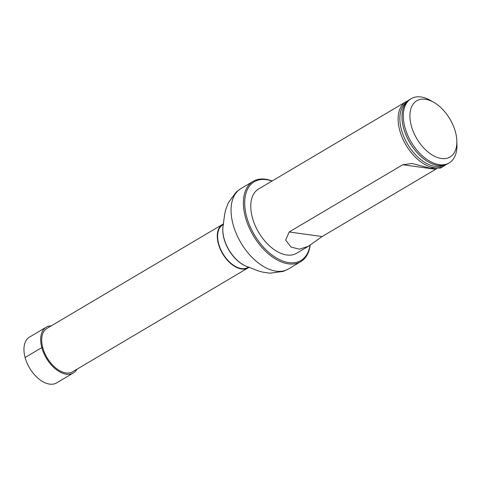 <?xml version="1.0" encoding="UTF-8"?>
<svg xmlns="http://www.w3.org/2000/svg" width="481" height="481" viewBox="0 0 481 481"><rect width="100%" height="100%" fill="white"/><g stroke="black" fill="none" stroke-linecap="round" stroke-linejoin="round"><path stroke-width="0.72" d="M223.358 224.002A25.21 14.851 59.4 0 0 222.547 224.429A25.21 14.851 59.4 0 0 222.607 253.685A25.21 14.851 59.4 0 0 248.232 267.815A25.21 14.851 59.4 0 0 248.996 267.304M222.547 224.429L46.952 328.397A25.21 14.851 59.4 0 0 47.018 357.654A25.21 14.851 59.4 0 0 72.643 371.777L248.232 267.815M249.062 267.015L247.998 267.412A24.741 14.58 -120.6 0 1 222.847 253.547A24.741 14.58 -120.6 0 1 222.787 224.831L223.647 224.086M445.809 164.694A37.332 22 -120.6 0 1 443.957 166.017L440.542 168.043L430.056 168.17L412.133 163.462L402.765 164.73L289.165 231.986L285.678 240.073L291.005 247.036L299.398 249.212L308.465 246.242L296.603 253.265A37.332 22 -120.6 0 1 258.658 232.347A37.332 22 -120.6 0 1 258.562 189.015L405.916 101.768A37.332 22 -120.6 0 1 407.966 100.782M271.969 181.072A45.749 26.954 59.4 0 0 244.757 205.183A45.749 26.954 59.4 0 0 275.853 257.63A45.749 26.954 59.4 0 0 310.023 245.262M310.173 245.16A46.681 27.507 -120.6 0 1 300.721 261.694A46.681 27.507 -120.6 0 1 253.265 235.534A46.681 27.507 -120.6 0 1 253.15 181.355A46.681 27.507 -120.6 0 1 272.126 180.982M456.842 140.975L456.95 144.625A37.332 22 -120.6 0 1 449.152 162.939A37.332 22 -120.6 0 1 411.201 142.021A37.332 22 -120.6 0 1 411.111 98.689A37.332 22 -120.6 0 1 430.916 100.661L434.066 102.507A32.666 19.246 -120.6 0 1 455.435 131.938A32.666 19.246 -120.6 0 1 456.842 140.975A32.666 19.246 -120.6 0 1 433.682 155.838A32.666 19.246 -120.6 0 1 409.902 115.668A32.666 19.246 -120.6 0 1 434.066 102.507M411.111 98.689L409.812 99.459A37.332 22 59.4 0 0 402.308 112.277A37.332 22 59.4 0 0 403.625 128.108A37.332 22 59.4 0 0 433.008 164.129A37.332 22 59.4 0 0 447.853 163.708L449.152 162.939M443.957 166.017A37.332 22 -120.6 0 1 406.012 145.1A37.332 22 -120.6 0 1 405.916 101.768M308.465 246.242L322.12 236.538L436.471 168.843M51.275 325.841A26.611 15.681 59.4 0 0 46.242 327.188L29.509 337.097A26.611 15.681 59.4 0 0 26.954 362.818A26.611 15.681 59.4 0 0 49.621 384.121A26.611 15.681 59.4 0 0 56.626 382.894L73.352 372.985A26.611 15.681 59.4 0 0 76.96 369.222M46.242 327.188A26.611 15.681 59.4 0 0 43.681 352.91A26.611 15.681 59.4 0 0 66.354 374.212A26.611 15.681 59.4 0 0 73.352 372.985M42.773 347.739L41.829 347.607L25.096 357.515M300.721 261.694L288.384 268.993A46.681 27.507 -120.6 0 1 240.933 242.839A46.681 27.507 -120.6 0 1 240.819 188.654L236.327 191.913L228.283 202.772L225.661 209.866L224.675 214.051L223.124 225.721A29.004 17.088 -120.6 0 0 247.378 266.684L247.09 266.588A28.716 16.919 -120.6 0 1 223.07 226.022A28.716 16.919 -120.6 0 1 223.1 225.872M443.686 165.302A36.646 21.591 -120.6 0 1 401.437 129.738A36.646 21.591 -120.6 0 1 406.409 102.351M432.96 164.111A37.229 21.94 -120.6 0 1 432.906 164.093A37.229 21.94 -120.6 0 1 403.607 128.168A37.229 21.94 -120.6 0 1 402.29 112.38A37.229 21.94 -120.6 0 1 402.296 112.326M289.165 231.986L322.12 236.538M435.714 169.276L402.765 164.73M253.15 181.355L240.819 188.654M223.07 226.022L223.124 225.721M288.384 268.993L283.369 271.362L269.979 273.196L262.5 272.09L258.357 270.935L247.378 266.684"/></g></svg>
